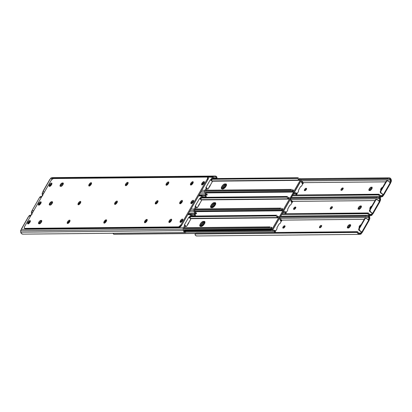 <?xml version="1.0" encoding="UTF-8"?>
<svg xmlns="http://www.w3.org/2000/svg" width="412" height="412" viewBox="0 0 412 412"><rect width="100%" height="100%" fill="white"/><g stroke="black" fill="none" stroke-linecap="round" stroke-linejoin="round"><path stroke-width="0.62" d="M360.943 224.834L361.072 224.854A1.406 0.592 128 0 0 360.943 224.834A1.406 0.592 128 0 0 359.552 226.008L360.943 224.834M360.129 226.461L359.552 226.008L360.129 226.461M362.153 232.517L361.654 232.131A0.814 0.345 128 0 0 360.737 233.058L361.283 233.743L360.799 234.114L360.026 233.321L360.505 233.135L361.283 233.743L360.974 234.062L360.026 233.321L359.269 233.413L360.737 233.058L358.651 233.079L360.737 233.058L361.654 232.131L359.146 230.421L359.625 230.416L359.228 228.897L364.996 218.823L365.681 218.293L366.304 218.365L368.678 220.193L361.813 232.126L359.625 230.416L362.153 232.517L359.146 230.421L359.625 230.416A1.251 1.076 -90.6 0 1 359.326 228.681L364.996 218.823L364.517 218.829L358.847 228.686L358.687 229.623L359.146 230.421A1.251 1.076 89.4 0 1 358.847 228.686L359.326 228.681L358.847 228.686L364.517 218.829L364.996 218.823A1.251 1.076 -90.6 0 1 366.489 218.484L368.678 220.193L361.813 232.126A0.937 0.273 29.9 0 1 362.153 232.517L361.561 233.264A0.814 0.345 -52 0 1 361.865 232.898L362.122 232.646M368.338 220.023L368.663 219.272L367.514 219.282L368.663 219.272L368.9 217.469L279.434 218.35L368.9 217.469L368.884 217.912L369.832 218.654L369.008 220.58M364.239 219.313L281.926 220.121L364.239 219.313M359.516 227.563L359.053 227.249L359.316 226.425L359.552 226.008L359.316 226.425L359.892 226.873L359.316 226.425A1.406 0.592 128 0 0 359.166 227.527A1.406 0.592 128 0 0 359.491 227.568M321.056 225.431L321.597 225.622L321.36 226.59L320.479 227.563L319.712 227.769L319.398 227.429L319.81 226.379L320.902 225.457L321.623 225.874L321.314 225.431A1.406 0.592 128 0 1 321.504 225.488A1.406 0.592 128 0 1 321.242 226.78A1.406 0.592 128 0 1 319.969 227.764L319.712 227.769A1.406 0.592 128 0 1 319.516 227.707A1.406 0.592 128 0 1 319.779 226.42A1.406 0.592 128 0 1 321.056 225.431M348.279 227.98L347.357 227.707L347.697 226.332L348.949 224.947L350.19 224.658L350.617 225.385L350.056 226.631L349.01 227.692L347.769 227.98A2.003 0.845 128 0 1 347.491 227.898A2.003 0.845 128 0 1 347.867 226.064A2.003 0.845 128 0 1 349.68 224.664L350.349 225.184L348.809 226.219L347.991 228.027L348.809 226.219L350.349 225.184A2.003 0.845 -52 0 0 348.835 226.188A2.003 0.845 -52 0 0 347.991 227.98A2.003 0.845 128 0 1 348.835 226.188A2.003 0.845 128 0 1 350.349 225.184L349.68 224.664L350.617 224.988L350.19 224.658A2.003 0.845 128 0 1 350.468 224.741A2.003 0.845 128 0 1 350.092 226.574A2.003 0.845 128 0 1 348.279 227.98M284.713 225.786L285.011 226.301L284.45 227.398L283.693 228.032L282.889 228.042L283.374 226.518L284.713 225.786A1.406 0.592 128 0 1 284.908 225.848A1.406 0.592 128 0 1 284.641 227.136A1.406 0.592 128 0 1 283.368 228.124L283.111 228.124A1.406 0.592 128 0 1 282.915 228.068A1.406 0.592 128 0 1 283.183 226.775A1.406 0.592 128 0 1 284.455 225.791L285.022 226.234L284.713 225.786M367.154 216.3L280.062 217.258L367.154 216.3L368.57 216.727L368.354 215.476L369.229 216.182L369.822 218.036L368.57 216.727A1.488 1.277 -90.6 0 1 368.864 217.289L369.842 218.206L369.121 220.116A0.814 0.345 -52 0 0 369.008 220.477M360.541 234.181L359.362 234.366L358.358 233.98L357.951 233.573L359.022 233.326L360.541 234.181L359.897 234.325A2.426 2.086 -90.6 0 1 359.516 234.371A2.426 2.086 -90.6 0 1 357.951 233.573L356.432 231.796L357.425 231.688L357.992 232.234A1.875 0.942 -102.9 0 0 357.425 231.688L196.375 233.213L356.637 231.868A1.875 0.942 77.1 0 1 357.204 232.414L195.025 234.006L357.204 232.414L357.951 233.573L359.022 233.326L357.992 232.234L359.022 233.326A1.488 1.277 -90.6 0 0 359.578 233.429L360.541 234.181M197.23 235.922L196.169 235.844L195.283 235.17A2.426 2.086 89.4 0 0 196.848 235.968L359.516 234.371M367.349 215.337L365.768 215.569L366.211 216.413L280.088 217.206L365.902 216.367L365.768 215.569L280.551 216.403L366.052 215.491L280.593 216.331L366.999 215.378L280.654 216.223L368.354 215.476A2.426 2.086 -90.6 0 1 369.693 217.289L369.832 218.654L368.884 217.912L368.694 218.896L369.471 219.503L368.694 218.896L368.663 219.272A0.814 0.345 128 0 0 368.338 219.926M196.189 233.269L195.092 233.815L195.283 235.17L195.025 234.006A1.875 0.942 77.1 0 1 195.401 233.45L196.375 233.213M321.726 225.956L320.644 226.682L320.083 227.779M350.638 225.184L350.349 225.184L350.638 225.184M285.125 226.317L284.228 226.837L283.482 228.135M367.942 216.326L368.57 216.727L368.354 215.476L367.705 215.337M195.401 233.45L195.69 233.372M203.034 224.463L202.05 226.178L203.034 224.463M202.792 225.719L204.079 223.479L202.792 225.719M285.006 226.327A1.406 0.592 -52 0 0 283.487 228.109M321.612 225.663L321.314 225.431L321.612 225.663M321.607 225.972A1.406 0.592 -52 0 0 320.088 227.748M369.018 220.636L368.678 220.193A0.937 0.273 -150.1 0 1 369.018 220.585L362.133 232.625M365.413 218.272L364.517 218.829A1.251 1.076 89.4 0 1 365.398 218.272L365.882 218.267M283.677 227.589L284.002 227.836L283.677 227.589M320.279 227.228L320.598 227.481L320.279 227.228M305.225 190.117L305.544 190.37L305.225 190.117M294.451 208.853L294.771 209.1L294.451 208.853M341.826 189.757L342.145 190.009L341.826 189.757M331.052 208.493L331.372 208.745L331.052 208.493M369.487 216.619L370.053 215.641L369.487 216.619M380.261 197.889L380.827 196.905L380.261 197.889M348.753 228.016L350.55 225.838M370.295 190.545L372.098 188.366M359.522 209.281L361.324 207.102M371.892 187.718L372.16 187.923L371.892 187.718A2.003 0.845 -52 0 0 370.383 188.722A2.003 0.845 -52 0 0 369.538 190.509A2.003 0.845 128 0 1 370.383 188.722A2.003 0.845 128 0 1 371.892 187.718L371.222 187.192L372.057 187.311L372.165 187.918L370.831 190.014L370.043 190.473L368.992 190.39L369.075 189.185L370.218 187.687L371.222 187.192L371.892 187.718M369.538 190.555L370.357 188.748L371.676 187.748L370.357 188.748L369.538 190.555M361.118 206.448L361.391 206.659L361.118 206.448A2.003 0.845 -52 0 0 359.609 207.452A2.003 0.845 -52 0 0 358.764 209.245A2.003 0.845 128 0 1 359.609 207.452A2.003 0.845 128 0 1 361.118 206.448L360.449 205.928L361.283 206.046L361.391 206.649L360.057 208.75L359.269 209.208L358.219 209.126L358.306 207.921L359.444 206.422L360.449 205.928L361.118 206.448M358.764 209.291L359.583 207.483L360.902 206.484L359.583 207.483L358.764 209.291M361.242 207.148A2.003 0.845 -52 0 0 359.599 209.069M372.015 188.413A2.003 0.845 -52 0 0 370.373 190.334M350.468 225.879A2.003 0.845 -52 0 0 348.825 227.805M370.29 208.827L369.822 208.513L370.089 207.689L370.326 207.277L370.903 207.725L370.326 207.277A1.406 0.592 128 0 1 371.717 206.098L371.845 206.118M372.927 213.787L372.427 213.395A0.814 0.345 128 0 0 371.506 214.328L372.057 215.007L371.572 215.383L370.8 214.585L371.274 214.4L372.057 215.007L371.748 215.327L370.8 214.585L370.043 214.678L371.506 214.328L369.425 214.348L371.506 214.328L372.427 213.395L369.919 211.691L370.398 211.686L370.002 210.161L375.77 200.088L376.455 199.557L377.078 199.629L379.452 201.458L372.587 213.395L370.398 211.686L372.927 213.787L369.919 211.691L370.398 211.686A1.251 1.076 -90.6 0 1 370.1 209.95L375.77 200.088L375.291 200.093L369.621 209.95L369.461 210.893L369.919 211.691A1.251 1.076 89.4 0 1 369.621 209.95L370.1 209.95L369.621 209.95L375.291 200.093L375.77 200.088A1.251 1.076 -90.6 0 1 377.263 199.748L379.452 201.458L372.587 213.395A0.937 0.273 29.9 0 1 372.927 213.787L372.335 214.528A0.814 0.345 -52 0 1 372.639 214.163L372.896 213.91M379.112 201.288L379.437 200.536L378.283 200.546L379.437 200.536L379.668 198.738L290.208 199.614L379.668 198.738L379.658 199.176L380.606 199.918L379.782 201.844L379.452 201.458A0.937 0.273 -150.1 0 1 379.792 201.849L379.792 201.849M375.013 200.577L292.7 201.386L375.013 200.577M370.264 208.833A1.406 0.592 128 0 1 369.94 208.791A1.406 0.592 128 0 1 370.089 207.689L371.717 206.098A1.406 0.592 128 0 1 371.83 206.113M331.83 206.695L332.371 206.886L332.134 207.854L331.253 208.827L330.486 209.033L330.172 208.693L330.584 207.643L331.675 206.721L332.396 207.138L332.082 206.695A1.406 0.592 128 0 1 332.278 206.752A1.406 0.592 128 0 1 332.015 208.045A1.406 0.592 128 0 1 330.743 209.028L330.486 209.033A1.406 0.592 128 0 1 330.29 208.972A1.406 0.592 128 0 1 330.553 207.684A1.406 0.592 128 0 1 331.83 206.695M295.486 207.056L295.785 207.566L295.224 208.663L294.467 209.296L293.658 209.306L294.147 207.782L295.486 207.056A1.406 0.592 128 0 1 295.677 207.112A1.406 0.592 128 0 1 295.414 208.405A1.406 0.592 128 0 1 294.142 209.389L293.885 209.394A1.406 0.592 128 0 1 293.689 209.332A1.406 0.592 128 0 1 293.952 208.039A1.406 0.592 128 0 1 295.229 207.056L295.795 207.499L295.486 207.056M377.928 197.564L290.836 198.522L377.928 197.564L379.339 197.992L379.128 196.74L380.003 197.446L380.595 199.305L379.339 197.992A1.488 1.277 -90.6 0 1 379.637 198.553L380.616 199.475L379.895 201.38A0.814 0.345 -52 0 0 379.782 201.741M371.31 215.445L369.61 215.512L368.719 214.837L370.352 214.698L371.31 215.445L370.671 215.594A2.426 2.086 -90.6 0 1 370.29 215.636A2.426 2.086 -90.6 0 1 368.719 214.837L367.205 213.061L368.199 212.953L368.766 213.498A1.875 0.942 -102.9 0 0 368.199 212.953L282.081 213.746L367.411 213.133A1.875 0.942 77.1 0 1 367.973 213.679L281.633 214.528L367.973 213.679L368.719 214.837L369.796 214.595L368.766 213.498L369.796 214.595A1.488 1.277 -90.6 0 0 370.352 214.698L371.31 215.445M378.123 196.606L376.537 196.833L376.985 197.678L290.862 198.471L376.676 197.631L376.537 196.833L291.325 197.667L376.826 196.756L291.366 197.595L377.773 196.642L291.428 197.492L379.128 196.74A2.426 2.086 -90.6 0 1 380.467 198.558L380.606 199.918L379.658 199.176L379.462 200.16L380.245 200.768L379.462 200.16L379.437 200.536A0.814 0.345 128 0 0 379.112 201.195M332.499 207.221L331.598 207.746L330.857 209.044M295.898 207.581L294.817 208.307L294.256 209.404M378.716 197.59L379.339 197.992L379.128 196.74L378.479 196.601M213.807 205.727L212.819 207.447L213.807 205.727M213.56 206.984L214.853 204.743L213.56 206.984M295.78 207.597A1.406 0.592 -52 0 0 294.261 209.373M358.543 209.25A2.003 0.845 128 0 1 358.265 209.162A2.003 0.845 128 0 1 358.641 207.329A2.003 0.845 128 0 1 360.449 205.928L361.386 206.252L360.964 205.923A2.003 0.845 128 0 1 361.242 206.005A2.003 0.845 128 0 1 360.866 207.839A2.003 0.845 128 0 1 359.053 209.245L358.543 209.25M332.381 206.927L332.082 206.695L332.381 206.927M332.381 207.236A1.406 0.592 -52 0 0 330.862 209.018M370.089 207.689L370.661 208.142L370.089 207.689M376.413 199.568A1.251 1.076 89.4 0 0 376.171 199.537L375.291 200.093A1.251 1.076 89.4 0 1 376.171 199.537L376.65 199.537M381.064 190.092L380.621 189.922L380.858 188.953L381.1 188.542L381.677 188.99L381.1 188.542A1.406 0.592 128 0 1 382.491 187.367L382.619 187.388M383.665 195.175L383.407 195.432A0.814 0.345 -52 0 0 383.108 195.793L382.83 196.261L382.048 195.664L382.825 196.272L382.516 196.591L381.569 195.849L380.817 195.942L382.279 195.592L383.201 194.66L380.688 192.955L381.172 192.95L380.714 192.152L380.873 191.214L386.842 181.007L387.847 180.894L390.226 182.722L383.361 194.66L381.172 192.95L383.701 195.051L380.688 192.955L381.172 192.95A1.251 1.076 -90.6 0 1 380.873 191.214L386.544 181.352L386.065 181.357L380.394 191.22L380.235 192.157L380.688 192.955A1.251 1.076 89.4 0 1 380.394 191.22L380.873 191.214L380.394 191.22L386.065 181.357L386.544 181.352A1.251 1.076 -90.6 0 1 388.037 181.012L390.226 182.722L383.361 194.66A0.937 0.273 29.9 0 1 383.701 195.051L382.223 196.678L380.909 196.9L379.493 196.102L381.126 195.963L382.084 196.709L381.445 196.859A2.426 2.086 -90.6 0 1 381.059 196.905A2.426 2.086 -90.6 0 1 379.493 196.102L377.979 194.325L378.973 194.217L379.54 194.763A1.875 0.942 -102.9 0 0 378.973 194.217L292.85 195.01L378.185 194.397A1.875 0.942 77.1 0 1 378.746 194.943L292.402 195.793L378.746 194.943L379.493 196.102L380.564 195.86L379.54 194.763L380.564 195.86A1.488 1.277 -90.6 0 0 381.126 195.963L382.346 196.648L381.569 195.849L382.279 195.592L380.199 195.612L382.279 195.592A0.814 0.345 128 0 1 383.201 194.66L383.701 195.051M389.886 182.552L390.21 181.8L389.057 181.81L390.21 181.8L390.442 180.003L300.832 180.878L294.698 191.554A1.148 0.984 -90.6 0 1 293.148 191.683L205.696 192.538L293.148 191.683A0.623 0.536 -90.6 0 1 293.025 191.425L205.655 192.286L293.025 191.425L293.947 192.059L294.698 191.554L300.848 180.858L300.966 179.859L300.358 179.138A1.148 0.984 -90.6 0 1 300.848 180.858L390.442 180.003L390.432 180.441L391.379 181.182L390.555 183.108L390.226 182.722A0.937 0.273 -150.1 0 1 390.561 183.113L390.561 183.113M385.781 181.847L303.469 182.65L385.781 181.847M381.038 190.097A1.406 0.592 128 0 1 380.714 190.056A1.406 0.592 128 0 1 380.858 188.953L382.491 187.367A1.406 0.592 128 0 1 382.599 187.378M342.599 187.965L343.144 188.155L343.026 188.892L341.512 190.298L340.971 190.107L341.208 189.139L342.449 187.985L343.165 188.402L342.856 187.96A1.406 0.592 128 0 1 343.052 188.021A1.406 0.592 128 0 1 342.789 189.309A1.406 0.592 128 0 1 341.512 190.298L341.26 190.298A1.406 0.592 128 0 1 341.064 190.241A1.406 0.592 128 0 1 341.327 188.948A1.406 0.592 128 0 1 342.599 187.965M306.255 188.32L306.559 188.83L305.992 189.927L305.241 190.56L304.432 190.571L304.921 189.046L306.255 188.32A1.406 0.592 128 0 1 306.451 188.377A1.406 0.592 128 0 1 306.188 189.669A1.406 0.592 128 0 1 304.916 190.653L304.659 190.658A1.406 0.592 128 0 1 304.463 190.596A1.406 0.592 128 0 1 304.726 189.309A1.406 0.592 128 0 1 306.003 188.32L306.569 188.763L306.255 188.32M388.701 178.829L300.94 179.792L388.701 178.829L390.113 179.256L389.901 178.005L390.777 178.71L391.369 180.569L390.113 179.256A1.488 1.277 -90.6 0 1 390.406 179.817L391.39 180.739L390.669 182.645A0.814 0.345 -52 0 0 390.555 183.005M388.897 177.871L387.311 178.097L387.759 178.942L300.925 179.745L387.45 178.896L387.311 178.097L299.385 178.957L387.599 178.02L299.272 178.885L388.547 177.907L299.148 178.787L389.901 178.005A2.426 2.086 -90.6 0 1 391.24 179.823L391.379 181.182L390.432 180.441L390.236 181.424L391.014 182.032L390.236 181.424L390.21 181.8A0.814 0.345 128 0 0 389.886 182.459M343.273 188.485L342.372 189.01L341.625 190.308M306.672 188.845L305.771 189.371L305.029 190.668M389.489 178.854L390.113 179.256L389.901 178.005L389.252 177.866M224.581 186.991L223.592 188.711L224.581 186.991M224.334 188.253L225.622 186.008L224.334 188.253M306.554 188.861A1.406 0.592 -52 0 0 305.034 190.638M369.312 190.514A2.003 0.845 128 0 1 369.039 190.432A2.003 0.845 128 0 1 369.409 188.593A2.003 0.845 128 0 1 371.222 187.192L372.16 187.517L371.737 187.187A2.003 0.845 128 0 1 372.015 187.269A2.003 0.845 128 0 1 371.639 189.108A2.003 0.845 128 0 1 369.827 190.509L369.312 190.514M343.155 188.191L342.856 187.96L343.155 188.191M343.155 188.5A1.406 0.592 -52 0 0 341.63 190.282M380.858 188.953L381.435 189.407L380.858 188.953M387.187 180.832A1.251 1.076 89.4 0 0 386.945 180.806L386.065 181.357A1.251 1.076 89.4 0 1 386.945 180.806L387.424 180.801M188.681 223.191L188.315 223.335M204.944 223.031L203.374 224.087L201.906 226.404M272.744 229.556L273.043 229.237L272.744 229.556M201.108 226.677L202.318 223.994L203.909 222.65L204.882 222.676L204.599 222.454A2.972 1.257 128 0 0 202.498 223.788A2.972 1.257 128 0 0 201.128 226.332M273.347 231.276A1.148 0.984 -90.6 0 1 272.857 229.556L272.744 230.555L273.347 231.276L185.663 232.136L273.347 231.276A0.623 0.536 -90.6 0 0 273.537 231.312L185.668 232.172L273.347 231.276M273.47 231.307L273.594 231.307A1.488 1.277 -90.6 0 1 274.567 231.642L273.594 231.307A0.623 0.536 -90.6 0 1 273.537 231.312M112.857 233.223L113.897 234.243L195.628 233.372L113.609 234.176L113.089 233.47M274.773 232.492L274.567 231.642L275.139 230.977L275.334 231.256L273.676 230.36A2.426 2.086 -90.6 0 1 273.733 230.36A2.426 2.086 -90.6 0 1 275.139 230.977L274.567 231.642L274.727 232.6M114.124 234.263L195.37 233.465L114.124 234.263M275.355 231.899L275.051 232.111M275.334 231.256L275.422 231.544L275.334 231.256M279.959 219.436L279.959 219.436A2.426 2.086 -90.6 0 0 281.005 220.78L279.959 219.436M275.679 230.875L274.943 230.797L275.855 230.766L276.998 228.773L276.952 227.733L279.12 223.963L279.964 223.623L281.108 221.63L279.805 219.313L281.108 221.63L279.964 223.623L279.12 223.963L276.952 227.733L277.034 228.686L275.808 230.823L273.532 230.081L275.267 230.864M281.283 220.92L281.005 220.78L281.283 220.92M280.876 221.033L281.587 221.028M281.762 220.085L281.556 220.971M281.314 219.91A1.488 1.277 -90.6 0 1 280.68 218.988L281.314 219.91L281.005 220.78L281.314 219.91L281.561 220.034L281.314 219.91M279.336 218.509L279.98 218.365L280.562 218.736A0.623 0.536 -90.6 0 1 280.68 218.988L280.562 218.736A1.148 0.984 -90.6 0 0 279.82 218.355L279.429 218.355M279.346 218.499A1.148 0.984 -90.6 0 1 279.82 218.355M204.749 223.098A2.972 1.257 -52 0 0 201.973 226.214M300.389 181.656A2.503 1.056 -52 0 1 299.982 182.614L273.692 228.336A2.503 1.056 -52 0 1 271.214 230.421L270.545 229.896L271.214 230.421L184.664 231.271L271.796 230.257L273.692 228.336L300.43 181.46M293.602 192.018L290.022 198.239L293.602 192.018M282.802 210.8L279.254 216.975L282.802 210.8M271.76 229.314A2.503 1.056 128 0 1 270.545 229.896L184.313 230.746L270.545 229.896L271.802 229.283M222.635 188.907L223.886 186.471L225.143 185.302L226.286 184.859A3.126 1.324 -52 0 0 224.102 186.219A3.126 1.324 -52 0 0 222.64 188.866M201.087 226.373L202.338 223.943L203.6 222.774L204.738 222.326A3.126 1.324 -52 0 0 202.56 223.69A3.126 1.324 -52 0 0 201.092 226.332M211.861 207.643L213.112 205.207L214.369 204.038L215.512 203.59A3.126 1.324 -52 0 0 213.334 204.955A3.126 1.324 -52 0 0 211.866 207.597M215.007 203.193L215.512 203.59L215.007 203.193M204.234 221.929L204.738 222.326L204.234 221.929M225.776 184.463L226.286 184.859L225.776 184.463M199.454 204.455L199.089 204.599M215.718 204.295L213.761 205.779L212.68 207.669M211.876 207.942L213.092 205.258L214.683 203.914L215.656 203.94L215.373 203.724A2.972 1.257 128 0 0 213.267 205.052A2.972 1.257 128 0 0 211.897 207.597M284.306 212.577L284.368 212.571A1.488 1.277 -90.6 0 1 285.341 212.906L284.368 212.571A0.623 0.536 -90.6 0 1 284.12 212.541L282.766 212.556L284.12 212.541A1.148 0.984 -90.6 0 1 283.471 211.32M286.041 212.129L286.628 212.031L287.772 210.038L287.725 209.002L289.894 205.227L290.738 204.888L291.881 202.895L290.645 200.593L291.881 202.895L290.738 204.888L289.894 205.227L287.725 209.002L287.772 210.038L286.582 212.087L284.45 211.624A2.426 2.086 -90.6 0 1 284.501 211.624A2.426 2.086 -90.6 0 1 285.913 212.242L285.341 212.906L285.501 213.864M286.129 213.164L285.825 213.375M286.108 212.52L285.913 212.242L286.108 212.52M290.733 200.701L290.733 200.701A2.426 2.086 -90.6 0 0 291.778 202.045L290.733 200.701M292.057 202.184L291.778 202.045L292.057 202.184M292.376 202.292L291.65 202.297L292.376 202.292M292.535 201.35L292.087 201.174L292.726 201.303L292.355 201.308L292.726 201.303L292.324 202.235M292.087 201.174A1.488 1.277 -90.6 0 1 291.454 200.253L292.087 201.174L291.778 202.045L292.087 201.174M290.105 199.774L291.336 200A0.623 0.536 -90.6 0 1 291.454 200.253L291.336 200A1.148 0.984 -90.6 0 0 290.594 199.619L290.202 199.624M290.12 199.763A1.148 0.984 -90.6 0 1 290.594 199.619M286.453 212.139L284.306 211.346L285.913 212.242L285.341 212.906L285.547 213.756M284.244 212.577L283.611 212.056L283.477 211.305M215.522 204.362A2.972 1.257 -52 0 0 212.747 207.478M210.228 185.719L209.857 185.863M226.492 185.56L224.535 187.048L223.453 188.933M300.374 181.707L300.559 181.388A1.148 0.984 -90.6 0 1 302.104 181.265A0.623 0.536 -90.6 0 1 302.228 181.517L302.856 182.439A1.488 1.277 -90.6 0 1 302.228 181.517L301.306 180.889L300.374 181.707M222.65 189.206L223.865 186.523L225.457 185.179L226.425 185.204L226.147 184.988A2.972 1.257 128 0 0 224.04 186.317A2.972 1.257 128 0 0 222.671 188.866M293.519 193.856L295.141 193.841A1.488 1.277 -90.6 0 1 296.115 194.17L295.141 193.841A0.623 0.536 -90.6 0 1 294.894 193.805L293.535 193.82L294.894 193.805A1.148 0.984 -90.6 0 1 294.245 192.584M296.321 195.02L296.115 194.17L296.686 193.511L296.882 193.784L295.224 192.893A2.426 2.086 -90.6 0 1 295.275 192.888A2.426 2.086 -90.6 0 1 296.686 193.511L296.115 194.17L296.274 195.128M296.897 194.428L296.599 194.644M296.882 193.784L296.964 194.073L296.882 193.784M301.507 181.965L301.229 181.913L301.507 181.965A2.426 2.086 -90.6 0 0 302.552 183.309L301.507 181.965M302.83 183.448L302.552 183.309L302.83 183.448M302.423 183.567L303.139 183.556M303.304 182.614L303.098 183.5M303.108 182.567L302.856 182.439L302.552 183.309L302.856 182.439L303.093 182.557M295.018 193.841L294.384 193.321L294.25 192.569M297.227 193.403L296.486 193.326L297.402 193.295L298.546 191.307L298.494 190.267L300.667 186.492L301.507 186.152L302.655 184.164L301.229 181.913L302.655 184.164L301.45 186.219L300.667 186.492L298.494 190.267L298.546 191.307L297.356 193.352L295.074 192.61L296.815 193.398M226.296 185.627A2.972 1.257 -52 0 0 223.52 188.742M278.625 217.814L190.488 218.679L278.625 217.814L272.487 228.49L278.625 217.814L278.486 217.526A2.426 2.086 -90.6 0 1 278.43 217.526A2.426 2.086 -90.6 0 1 277.024 216.908L276.019 215.914L190.73 216.748L276.019 215.914L190.808 216.619L275.829 215.785L276.328 215.208L191.137 216.043L276.328 215.208L276.849 215.291L276.328 215.208L275.829 215.785L278.625 217.814M272.219 228.49L271.158 227.105A2.426 2.086 -90.6 0 1 272.203 228.449L272.219 228.49M204.285 221.398L204.893 221.805L204.815 222.907L203.343 225.22L201.772 226.281L199.954 226.157L200.072 224.37L201.365 222.516L202.936 221.46L204.285 221.398A2.972 1.257 128 0 1 204.697 221.522A2.972 1.257 128 0 1 204.141 224.246A2.972 1.257 128 0 1 201.453 226.332L200.428 226.343A2.972 1.257 128 0 1 200.016 226.214A2.972 1.257 128 0 1 200.572 223.489A2.972 1.257 128 0 1 203.26 221.409L204.285 221.398L204.918 221.893L204.285 221.398M188.655 222.645L187.079 225.379M185.508 226.44L185.184 226.492A2.972 1.257 128 0 0 185.503 226.44M279.3 218.329L273.151 229.026A1.148 0.984 -90.6 0 1 271.601 229.149L184.149 230.009L271.601 229.149A0.623 0.536 -90.6 0 1 271.482 228.897L184.107 229.752L271.482 228.897L272.404 229.53L273.151 229.026L279.3 218.329L279.418 217.33L278.811 216.609A1.148 0.984 -90.6 0 1 279.3 218.329M200.459 226.337A2.972 1.257 -52 0 1 201.545 223.603A2.972 1.257 -52 0 1 203.93 221.934L203.26 221.409L203.93 221.934L204.924 221.924L203.24 222.125L201.648 223.469L200.567 225.354L200.49 226.456M184.432 227.702L269.891 226.863L269.412 226.945L269.144 227.707L269.628 227.851L183.927 228.691L270.849 227.975A1.488 1.277 -90.6 0 1 271.482 228.897L270.849 227.975L271.158 227.105L270.849 227.975L269.144 227.707L183.953 228.542L269.144 227.707L269.412 226.945L184.391 227.779L269.721 226.868L184.432 227.702L270.061 226.863M269.85 227.815L270.215 227.8M278.43 217.526L190.128 218.391L278.378 217.526M277.379 216.017L277.595 216.243L277.024 216.908L277.595 216.243L277.379 216.017M278.563 216.578A1.488 1.277 -90.6 0 1 277.595 216.243L278.563 216.578A0.623 0.536 -90.6 0 1 278.811 216.609L278.563 216.578M188.567 223.016A2.972 1.257 128 0 1 187.419 225.009M289.399 199.078L201.262 199.944L289.399 199.078L283.26 209.754L289.399 199.078L289.26 198.79A2.426 2.086 -90.6 0 1 289.203 198.79A2.426 2.086 -90.6 0 1 287.792 198.172L286.793 197.178L201.504 198.018L286.793 197.178L201.581 197.884L286.603 197.049L287.102 196.472L201.911 197.307L287.102 196.472L287.622 196.56L287.102 196.472L286.603 197.049L289.399 199.078M282.993 209.76L281.932 208.369A2.426 2.086 -90.6 0 1 282.977 209.713L282.998 209.76M212.221 207.597L210.929 207.56L210.594 207.2L211.093 205.155L212.947 203.101L215.059 202.663L215.667 203.07L215.692 203.749L214.503 206.062L212.911 207.401L211.196 207.607A2.972 1.257 128 0 1 210.79 207.483A2.972 1.257 128 0 1 211.346 204.754A2.972 1.257 128 0 1 214.034 202.673L215.059 202.663A2.972 1.257 128 0 1 215.471 202.792A2.972 1.257 128 0 1 214.915 205.516A2.972 1.257 128 0 1 212.221 207.597M199.429 203.909L197.853 206.649M196.282 207.705L195.958 207.756A2.972 1.257 128 0 0 196.277 207.705L196.756 207.746M290.074 199.593L283.925 210.29A1.148 0.984 -90.6 0 1 282.375 210.419L194.922 211.274L282.375 210.419A0.623 0.536 -90.6 0 1 282.256 210.161L194.881 211.016L282.256 210.161L283.178 210.795L283.925 210.29L290.074 199.593L290.192 198.594L289.584 197.873A1.148 0.984 -90.6 0 1 290.074 199.593M211.232 207.607A2.972 1.257 -52 0 1 212.314 204.867A2.972 1.257 -52 0 1 214.703 203.198L214.034 202.673L214.703 203.198L215.697 203.188L214.013 203.394L212.422 204.733L211.516 206.16L211.263 207.72M280.654 208.127L280.186 208.209L279.918 208.972L280.397 209.116L194.696 209.955L281.623 209.239A1.488 1.277 -90.6 0 1 282.256 210.161L281.623 209.239L281.932 208.369L281.623 209.239L279.918 208.972L194.727 209.806L279.918 208.972L280.186 208.209L195.164 209.044L280.495 208.132L195.206 208.966L280.835 208.132M280.623 209.085L280.989 209.064M289.203 198.79L200.902 199.655L289.147 198.79M288.153 197.281L288.369 197.508L287.792 198.172L288.369 197.508L288.153 197.281M289.337 197.842A1.488 1.277 -90.6 0 1 288.369 197.508L289.337 197.842A0.623 0.536 -90.6 0 1 289.584 197.873L289.337 197.842M199.336 204.28A2.972 1.257 128 0 1 198.193 206.273M215.687 203.157L215.059 202.663L215.687 203.157M300.173 180.348L212.036 181.208L300.173 180.348L294.034 191.019L300.173 180.348L300.034 180.054A2.426 2.086 -90.6 0 1 299.977 180.054A2.426 2.086 -90.6 0 1 298.566 179.436L297.562 178.442L212.278 179.282L297.562 178.442L212.355 179.148L297.376 178.314L297.876 177.737L212.685 178.571L297.876 177.737L298.391 177.824L297.876 177.737L297.376 178.314L300.173 180.348M293.766 191.024L292.7 189.638A2.426 2.086 -90.6 0 1 293.746 190.977L293.766 191.024M225.833 183.932L226.435 184.339L226.363 185.436L224.89 187.754L223.319 188.809L221.496 188.691L221.62 186.899L222.913 185.05L224.483 183.989L225.833 183.932A2.972 1.257 128 0 1 226.245 184.056A2.972 1.257 128 0 1 225.683 186.78A2.972 1.257 128 0 1 222.995 188.861L221.97 188.871A2.972 1.257 128 0 1 221.558 188.748A2.972 1.257 128 0 1 222.12 186.023A2.972 1.257 128 0 1 224.808 183.943L225.833 183.932L226.461 184.422L225.833 183.932M210.197 185.173L208.627 187.913M207.056 188.969L206.731 189.02A2.972 1.257 128 0 0 207.051 188.969M222.001 188.871A2.972 1.257 -52 0 1 223.088 186.131A2.972 1.257 -52 0 1 225.477 184.463L224.808 183.943L225.477 184.463L226.471 184.452L224.787 184.658L223.196 185.997L222.109 187.887L222.037 188.984M205.979 190.231L291.438 189.396L290.96 189.479L290.692 190.236L291.171 190.38L205.47 191.22L292.396 190.504A1.488 1.277 -90.6 0 1 293.025 191.425L292.396 190.504L292.7 189.638L292.396 190.504L290.692 190.236L205.495 191.07L290.692 190.236L290.96 189.479L205.933 190.308L291.263 189.396L205.979 190.236L291.603 189.396M291.397 190.349L291.763 190.334M299.977 180.054L211.675 180.919L299.921 180.054M298.927 178.545L299.143 178.777L298.566 179.436L299.143 178.777L298.927 178.545M300.111 179.107A1.488 1.277 -90.6 0 1 299.143 178.777L300.111 179.107A0.623 0.536 -90.6 0 1 300.358 179.138L300.111 179.107M210.11 185.544A2.972 1.257 128 0 1 208.966 187.537M169.538 222.454A2.003 0.845 128 0 1 171.67 219.725A2.003 0.845 -52 0 0 169.914 221.362L171.675 219.725L169.914 221.362L169.244 220.837A2.003 0.845 128 0 1 171.5 219.251A2.003 0.845 128 0 1 171.294 220.817L170.043 222.202L168.997 222.367L169.244 220.837L170.496 219.452L171.222 219.169L171.634 219.442L171.294 220.817A2.003 0.845 128 0 1 169.038 222.403A2.003 0.845 128 0 1 169.244 220.837L169.914 221.362A2.003 0.845 -52 0 0 169.538 222.454M185.385 225.539L185.379 226.054L184.71 225.529L184.772 225.034L184.262 225.091L188.742 217.304L189.716 217.897A0.623 0.263 -52 0 0 189.752 217.897L189.082 217.376A0.623 0.263 128 0 1 189.046 217.371A0.623 0.263 -52 0 0 189.082 217.376L190.988 214.621A1.875 1.612 -90.6 0 1 192.013 213.823L188.238 213.864L193.223 213.55L188.392 213.596L193.223 213.55A2.426 2.086 -90.6 0 1 193.609 213.504A2.426 2.086 -90.6 0 1 195.175 214.302L195.479 215.182L195.056 216.022M195.082 216.006A1.875 0.942 -102.9 0 0 195.432 215.466L195.175 214.302L193.382 214.467A1.488 1.277 -90.6 0 1 194.098 214.549L195.175 214.302L193.758 213.509L191.709 213.931L190.988 214.621L187.784 214.652L190.988 214.621L189.7 216.851L190.37 217.376L191.843 214.822L193.382 214.467L191.843 214.822L189.752 217.897A0.623 0.263 128 0 1 189.716 217.897L190.586 218.803L190.638 219.39L186.641 226.343L186.157 226.512L185.415 225.992L185.961 226.415L185.266 226.255L185.987 226.482M186.265 226.523A0.623 0.536 -90.6 0 1 185.961 226.415L185.482 226.42A0.623 0.536 89.4 0 0 185.786 226.528L186.265 226.523A0.623 0.536 -90.6 0 0 186.708 226.245L190.586 219.498A0.623 0.536 -90.6 0 0 190.437 218.633L188.742 217.304L189.412 217.83L188.742 217.304L184.262 225.091L184.648 225.019A0.623 0.263 128 0 1 184.777 225.04A0.623 0.263 128 0 1 184.71 225.529L183.428 227.764L184.71 225.529L185.379 226.054L183.912 228.608L185.379 226.054A0.623 0.263 -52 0 0 185.446 225.565A0.623 0.263 -52 0 0 185.318 225.544M41.71 221.62L39.907 223.798M31.091 215.1L29.288 215.533L28.892 216.207L30.545 216.192L28.892 216.207L28.593 216.568L20.997 229.948L21.331 229.355L183.428 227.764L183.155 228.804L183.597 231.173L184.767 232.399L184.215 230.406A1.488 1.277 -90.6 0 0 184.555 231.153L184.767 232.399A2.426 2.086 -90.6 0 1 183.428 230.586L20.76 232.177L21.625 233.707L23.103 234.129M21.476 228.969L21.445 228.995A0.814 0.345 128 0 1 21.331 229.355L183.428 227.764A1.875 1.612 -90.6 0 0 183.185 229.17L20.631 230.766L20.986 229.968L20.621 230.818L20.76 232.177L183.428 230.586L183.185 229.17L20.631 230.766L20.76 232.177A2.426 2.086 89.4 0 0 22.099 233.995L22.748 234.134M30.998 215.404L29.458 215.419L30.998 215.404M31.173 215.095L30.941 215.095A2.426 2.086 89.4 0 0 30.555 215.141L29.458 215.419L28.892 216.207A0.814 0.345 128 0 1 28.593 216.568L28.536 216.619M194.382 216.115L194.639 215.646L191.348 215.677L194.639 215.646A1.875 0.942 77.1 0 1 194.469 216.012M194.593 215.018L194.639 215.646L194.593 215.018M185.081 231.549L185.477 231.58M185.436 232.327L185.694 232.414M181.012 222.279L181.826 220.595L182.907 219.864M28.526 223.773L29.34 222.089L30.421 221.362M68.186 223.325L68.567 222.13L69.813 221.182A1.406 0.592 128 0 0 68.655 222.011A1.406 0.592 128 0 0 68.186 223.319M169.538 222.532L169.914 221.362L169.538 222.532M39.15 223.809L39.969 222.001L41.04 221.1L41.772 221.177L41.504 220.966A2.003 0.845 -52 0 0 39.526 222.64A2.003 0.845 -52 0 0 39.15 223.762A2.003 0.845 128 0 1 39.995 221.975A2.003 0.845 128 0 1 41.504 220.966L40.834 220.446L41.756 220.714L41.416 222.089L40.165 223.474L38.924 223.768A2.003 0.845 128 0 1 38.646 223.685A2.003 0.845 128 0 1 38.857 222.114L39.526 222.64L40.5 221.46L41.504 220.966L40.834 220.446L41.772 220.77L41.344 220.441A2.003 0.845 128 0 1 41.622 220.523A2.003 0.845 128 0 1 41.246 222.362A2.003 0.845 128 0 1 39.439 223.762L38.517 223.495L38.687 222.439L39.557 221.192L40.834 220.446A2.003 0.845 128 0 0 38.857 222.114L39.526 222.64L39.15 223.809M104.787 222.964L105.338 221.548L106.512 220.822L105.786 222.094L104.468 223.093L103.839 222.851L104.179 221.476A2.003 0.845 128 0 1 106.435 219.89A2.003 0.845 128 0 1 106.229 221.455A2.003 0.845 128 0 1 103.968 223.041A2.003 0.845 128 0 1 104.179 221.476L105.941 219.838L106.564 220.08L106.414 220.822A1.406 0.592 128 0 0 105.256 221.651A1.406 0.592 128 0 0 104.782 222.959M145.451 222.568L146.002 221.151L147.182 220.425L146.193 221.98L145.132 222.691L144.504 222.454L144.844 221.079A2.003 0.845 128 0 1 147.099 219.488A2.003 0.845 128 0 1 146.893 221.059A2.003 0.845 128 0 1 144.638 222.645A2.003 0.845 128 0 1 144.844 221.079L146.605 219.442L147.233 219.678L147.084 220.425A1.406 0.592 128 0 0 145.92 221.254A1.406 0.592 128 0 0 145.451 222.562M189.7 216.851A0.623 0.263 128 0 1 189.082 217.376L189.752 217.897A0.623 0.263 -52 0 0 190.37 217.376L189.7 216.851M41.627 221.666A2.003 0.845 -52 0 0 39.985 223.587M28.526 223.716A1.406 0.592 128 0 1 28.788 222.949L29.164 223.242L28.788 222.949L29.031 222.537A1.406 0.592 128 0 1 30.323 221.373M29.494 222.897L29.031 222.537L29.494 222.897M181.012 222.217A1.406 0.592 128 0 1 181.275 221.455L181.651 221.749L181.275 221.455L181.512 221.043A1.406 0.592 128 0 1 182.81 219.874M181.975 221.404L181.512 221.043L181.975 221.404M21.445 228.892L28.32 216.846M21.445 228.871L28.593 216.568M128.147 182.892A2.003 0.845 -52 0 0 126.391 184.53L125.722 184.004A2.003 0.845 128 0 1 127.983 182.418A2.003 0.845 128 0 1 127.772 183.984L126.525 185.369L125.475 185.534L125.722 184.004L126.973 182.619L127.705 182.336L128.111 182.609L127.772 183.984A2.003 0.845 128 0 1 125.516 185.575A2.003 0.845 128 0 1 125.722 184.004L126.391 184.53L128.153 182.892M204.393 182.145A2.003 0.845 -52 0 0 202.637 183.783L201.968 183.258A2.003 0.845 128 0 1 204.223 181.671A2.003 0.845 128 0 1 204.017 183.237L202.766 184.622L201.715 184.787L201.798 183.582L203.214 181.872L204.264 181.713L204.017 183.237A2.003 0.845 128 0 1 201.756 184.823A2.003 0.845 128 0 1 201.968 183.258L202.637 183.783L204.398 182.145M193.218 182.258A2.003 0.845 -52 0 0 191.462 183.891L190.792 183.366A2.003 0.845 128 0 1 193.048 181.78A2.003 0.845 128 0 1 192.842 183.35L191.59 184.736L190.54 184.895L190.622 183.69L192.038 181.98L193.089 181.821L192.842 183.35A2.003 0.845 128 0 1 190.581 184.937A2.003 0.845 128 0 1 190.792 183.366L191.462 183.891L193.223 182.253A2.003 0.845 128 0 0 191.086 184.983A2.003 0.845 -52 0 1 191.462 183.891L193.223 182.253M168.817 182.495A2.003 0.845 -52 0 0 167.061 184.133L166.391 183.608A2.003 0.845 128 0 1 168.647 182.022A2.003 0.845 128 0 1 168.441 183.587L167.19 184.973L166.139 185.137L166.391 183.608L167.638 182.222L168.369 181.934L168.781 182.212L168.441 183.587A2.003 0.845 128 0 1 166.185 185.173A2.003 0.845 128 0 1 166.391 183.608L167.061 184.133L168.822 182.495M91.546 183.252A2.003 0.845 -52 0 0 89.795 184.89L89.126 184.365A2.003 0.845 128 0 1 91.382 182.779A2.003 0.845 128 0 1 91.17 184.344L89.924 185.73L88.874 185.894L88.956 184.689L90.372 182.98L91.423 182.815L91.17 184.344A2.003 0.845 128 0 1 88.915 185.93A2.003 0.845 128 0 1 89.126 184.365L89.795 184.89L91.557 183.252M61.069 185.168A2.003 0.845 -52 0 0 60.693 186.296A2.003 0.845 128 0 1 61.537 184.504A2.003 0.845 128 0 1 63.051 183.5L63.34 183.495L63.051 183.5A2.003 0.845 -52 0 0 61.069 185.168L62.047 183.994L63.051 183.5L62.382 182.974L63.299 183.242L62.964 184.622L61.712 186.008L60.471 186.296A2.003 0.845 128 0 1 60.193 186.214A2.003 0.845 128 0 1 60.399 184.648L61.069 185.168L60.399 184.648L61.913 183.103L63.34 183.495L62.32 183.783L61.069 185.168M106.6 220.363A2.003 0.845 -52 0 0 104.849 222.001L104.179 221.476L104.849 222.001L106.61 220.363M117.374 201.628A2.003 0.845 -52 0 0 115.623 203.265L114.953 202.74A2.003 0.845 128 0 1 117.209 201.154A2.003 0.845 128 0 1 116.998 202.719L115.751 204.105L114.701 204.27L114.783 203.065L116.199 201.355L116.931 201.071L117.338 201.344L116.998 202.719A2.003 0.845 128 0 1 114.742 204.306A2.003 0.845 128 0 1 114.953 202.74L115.623 203.265L117.384 201.628M182.846 219.617A2.003 0.845 -52 0 0 181.089 221.249L180.42 220.729A2.003 0.845 128 0 1 182.676 219.143A2.003 0.845 128 0 1 182.47 220.708L181.218 222.094L180.173 222.259L180.42 220.729L181.671 219.344L182.398 219.055L182.81 219.333L182.47 220.708A2.003 0.845 128 0 1 180.214 222.295A2.003 0.845 128 0 1 180.42 220.729L181.089 221.249L182.851 219.617M41.133 202.374A2.003 0.845 -52 0 0 39.377 204.012L38.707 203.487A2.003 0.845 128 0 1 40.963 201.901A2.003 0.845 128 0 1 40.757 203.466L39.506 204.852L38.46 205.016L38.707 203.487L39.959 202.101L40.69 201.818L41.097 202.091L40.757 203.466A2.003 0.845 128 0 1 38.501 205.052A2.003 0.845 128 0 1 38.707 203.487L39.377 204.012L41.138 202.374M51.907 183.644A2.003 0.845 -52 0 0 50.151 185.276L49.481 184.751A2.003 0.845 128 0 1 51.737 183.165A2.003 0.845 128 0 1 51.531 184.736L50.279 186.116L49.234 186.281L49.481 184.751L50.733 183.366L51.459 183.083L51.871 183.355L51.531 184.736A2.003 0.845 128 0 1 49.275 186.322A2.003 0.845 128 0 1 49.481 184.751L50.151 185.276L51.912 183.639M50.295 203.904A2.003 0.845 -52 0 0 49.919 205.032A2.003 0.845 128 0 1 50.764 203.24A2.003 0.845 128 0 1 52.278 202.235L52.566 202.23L52.278 202.235A2.003 0.845 -52 0 0 50.295 203.904L51.273 202.725L52.278 202.235L51.608 201.71L52.53 201.978L52.19 203.358L50.939 204.743L49.697 205.032A2.003 0.845 128 0 1 49.419 204.949A2.003 0.845 128 0 1 49.625 203.379L50.295 203.904L49.625 203.379L51.145 201.839L52.566 202.23L51.546 202.519L50.295 203.904M30.359 221.11A2.003 0.845 -52 0 0 28.603 222.748L27.934 222.222A2.003 0.845 128 0 1 30.194 220.636A2.003 0.845 128 0 1 29.983 222.202L28.737 223.587L27.686 223.752L27.934 222.222L29.185 220.837L30.236 220.672L29.983 222.202A2.003 0.845 128 0 1 27.728 223.788A2.003 0.845 128 0 1 27.934 222.222L28.603 222.748L30.364 221.11M70.004 220.724A2.003 0.845 -52 0 0 68.248 222.356L67.578 221.836A2.003 0.845 128 0 1 69.834 220.245A2.003 0.845 128 0 1 69.628 221.816L68.377 223.201L67.326 223.361L67.408 222.156L68.825 220.451L69.556 220.162L69.968 220.435L69.628 221.816A2.003 0.845 128 0 1 67.372 223.402A2.003 0.845 128 0 1 67.578 221.836L68.248 222.356L70.009 220.719M80.773 201.988A2.003 0.845 -52 0 0 79.022 203.621L78.352 203.101A2.003 0.845 128 0 1 80.608 201.514A2.003 0.845 128 0 1 80.402 203.08L79.15 204.465L78.1 204.625L78.182 203.425L79.598 201.715L80.649 201.55L80.402 203.08A2.003 0.845 128 0 1 78.141 204.666A2.003 0.845 128 0 1 78.352 203.101L79.022 203.621L80.783 201.988M158.043 201.231A2.003 0.845 -52 0 0 156.287 202.864L155.618 202.344A2.003 0.845 128 0 1 157.873 200.757A2.003 0.845 128 0 1 157.667 202.323L156.416 203.708L155.37 203.868L155.618 202.344L156.869 200.958L157.595 200.67L158.007 200.948L157.667 202.323A2.003 0.845 128 0 1 155.412 203.909A2.003 0.845 128 0 1 155.618 202.344L156.287 202.864L158.048 201.231M147.269 219.967A2.003 0.845 -52 0 0 145.513 221.599L144.844 221.079L145.513 221.599L147.275 219.962M193.619 200.881A2.003 0.845 -52 0 0 191.863 202.519L191.194 201.993A2.003 0.845 128 0 1 193.449 200.407A2.003 0.845 128 0 1 193.243 201.973L191.992 203.358L190.941 203.523L191.194 201.993L192.44 200.608L193.171 200.325L193.583 200.598L193.243 201.973A2.003 0.845 128 0 1 190.988 203.559A2.003 0.845 128 0 1 191.194 201.993L191.863 202.519L193.625 200.881M182.444 200.989A2.003 0.845 -52 0 0 180.688 202.627L180.018 202.101A2.003 0.845 128 0 1 182.274 200.515A2.003 0.845 128 0 1 182.068 202.081L180.817 203.466L179.766 203.631L180.018 202.101L181.27 200.716L181.996 200.433L182.408 200.706L182.068 202.081A2.003 0.845 128 0 1 179.812 203.672A2.003 0.845 128 0 1 180.018 202.101L180.688 202.627L182.449 200.989A2.003 0.845 128 0 0 180.312 203.719A2.003 0.845 -52 0 1 180.688 202.627L182.449 200.989M24.947 228.603L25.456 228.943L179.158 227.439L178.489 226.914L24.787 228.418L25.456 228.943L179.431 227.393L181.63 225.349L207.921 179.627L207.251 179.107L180.961 224.823L181.63 225.349L207.921 179.627L208.235 177.716M24.437 228.315L25.111 228.84A2.503 1.056 -52 0 0 25.456 228.943L24.787 228.418A2.503 1.056 128 0 1 24.437 228.315A2.503 1.056 128 0 1 24.699 226.358L50.99 180.636L24.699 226.358L24.251 227.506L24.56 228.382L178.762 226.873L180.961 224.823L207.251 179.107L207.7 177.953L207.391 177.078L53.462 178.545L207.164 177.042A2.503 1.056 128 0 1 207.514 177.145A2.503 1.056 128 0 1 207.251 179.107L207.921 179.627A2.503 1.056 -52 0 0 208.184 177.67L207.514 177.145M126.02 185.699L126.391 184.53A2.003 0.845 -52 0 0 126.02 185.621M202.261 184.952L202.637 183.783A2.003 0.845 -52 0 0 202.261 184.875M191.086 185.065L191.462 183.891L191.086 185.065M166.685 185.302L167.061 184.133A2.003 0.845 -52 0 0 166.685 185.22M89.419 186.059L89.795 184.89A2.003 0.845 -52 0 0 89.419 185.982M60.693 186.342L60.904 185.493L60.693 186.342M104.473 223.17L104.849 222.001A2.003 0.845 -52 0 0 104.473 223.093M115.247 204.434L115.623 203.265A2.003 0.845 -52 0 0 115.247 204.357M180.713 222.423L181.089 221.249A2.003 0.845 -52 0 0 180.713 222.341M39.001 205.181L39.377 204.012A2.003 0.845 -52 0 0 39.001 205.104M49.775 186.445L50.151 185.276A2.003 0.845 -52 0 0 49.775 186.368M49.924 205.078L50.13 204.228L49.924 205.078M28.232 223.917L28.603 222.748A2.003 0.845 -52 0 0 28.232 223.84M67.872 223.531L68.248 222.356A2.003 0.845 -52 0 0 67.872 223.448M78.646 204.795L79.022 203.621A2.003 0.845 -52 0 0 78.646 204.713M155.911 204.038L156.287 202.864A2.003 0.845 -52 0 0 155.911 203.955M145.137 222.774L145.513 221.599A2.003 0.845 -52 0 0 145.137 222.691M191.487 203.688L191.863 202.519A2.003 0.845 -52 0 0 191.487 203.61M180.312 203.796L180.688 202.627L180.312 203.796M53.462 178.545L52.211 179.163L50.99 180.636A2.503 1.056 128 0 1 53.462 178.545M60.471 186.296L60.023 185.817L60.399 184.648A2.003 0.845 128 0 1 62.382 182.974L63.319 183.304L62.892 182.969A2.003 0.845 128 0 1 63.17 183.052A2.003 0.845 128 0 1 62.794 184.89A2.003 0.845 128 0 1 60.981 186.291L60.471 186.296M49.697 205.032L49.255 204.553L49.625 203.379A2.003 0.845 128 0 1 51.608 201.71L52.118 201.705A2.003 0.845 128 0 1 52.396 201.787A2.003 0.845 128 0 1 52.02 203.626A2.003 0.845 128 0 1 50.207 205.027L49.697 205.032M52.545 202.04L52.118 201.705L52.545 202.04M178.489 226.914L179.158 227.439A2.503 1.056 -52 0 0 181.63 225.349L180.961 224.823A2.503 1.056 128 0 1 178.489 226.914M196.158 206.803L196.153 207.318L195.484 206.793L195.546 206.304L195.036 206.355L199.511 198.574L200.49 199.161A0.623 0.263 -52 0 0 200.526 199.166L199.856 198.641A0.623 0.263 128 0 1 199.82 198.636A0.623 0.263 -52 0 0 199.856 198.641L201.756 195.885A1.875 1.612 -90.6 0 1 202.786 195.092L199.011 195.128L203.997 194.814L199.161 194.861L203.997 194.814A2.426 2.086 -90.6 0 1 204.378 194.768A2.426 2.086 -90.6 0 1 205.943 195.566L206.247 196.452L205.83 197.286M205.856 197.271A1.875 0.942 -102.9 0 0 206.201 196.73L205.943 195.566L204.156 195.736A1.488 1.277 -90.6 0 1 204.872 195.813L205.943 195.566L204.532 194.773L202.483 195.195L201.756 195.885L198.558 195.916L201.756 195.885L200.474 198.12L201.144 198.641L202.616 196.086L204.156 195.736L202.616 196.086L200.526 199.166A0.623 0.263 128 0 1 200.49 199.161L201.36 200.072L201.36 200.768L197.41 207.607L196.926 207.777L196.189 207.257L196.735 207.684L196.256 207.689A0.623 0.536 89.4 0 0 196.797 207.725M196.56 207.792L197.039 207.787A0.623 0.536 -90.6 0 0 197.477 207.514L201.36 200.768A0.623 0.536 -90.6 0 0 201.21 199.897L199.511 198.574L200.18 199.094L199.511 198.574L195.036 206.355L195.422 206.283A0.623 0.263 128 0 1 195.551 206.304A0.623 0.263 128 0 1 195.484 206.793L194.201 209.028L195.484 206.793L196.153 207.318L194.685 209.873L196.153 207.318A0.623 0.263 -52 0 0 196.22 206.829A0.623 0.263 -52 0 0 196.091 206.809M52.484 202.889L50.681 205.063M41.864 196.37L40.062 196.802L39.665 197.472L41.318 197.456L39.665 197.472L39.361 197.837L32.218 210.259L31.77 211.212L32.105 210.62L33.758 210.604L32.105 210.62A0.814 0.345 128 0 0 32.218 210.259L39.361 197.837L32.249 210.233M31.739 214.111A2.426 2.086 89.4 0 1 31.533 213.442L32.126 213.437L31.533 213.442L31.405 212.695L31.755 211.232L31.405 212.031L32.945 212.015L31.405 212.031L31.997 214.554M196.272 213.802L195.556 213.673A2.426 2.086 -90.6 0 1 194.201 211.85L193.959 210.439A1.875 1.612 -90.6 0 1 194.201 209.028L193.928 210.069L194.371 212.443L195.54 213.663L194.685 209.873L194.989 211.67L283.116 210.795M41.772 196.668L40.232 196.684L41.772 196.668M41.947 196.359L41.71 196.364A2.426 2.086 89.4 0 0 41.329 196.406L40.232 196.684L39.665 197.472A0.814 0.345 128 0 1 39.361 197.837M205.155 197.379L205.413 196.91L202.122 196.941L205.413 196.91A1.875 0.942 77.1 0 1 205.243 197.276M205.367 196.282L205.413 196.91L205.367 196.282M196.251 212.844L195.324 212.417A1.488 1.277 -90.6 0 1 194.989 211.67M196.328 212.783L195.715 212.747L196.328 212.777L196.488 213.699M196.21 213.591L196.467 213.679M194.201 211.85L189.365 211.897L194.201 211.85M193.959 210.439L190.184 210.475L193.959 210.439M194.201 209.028L190.998 209.059L194.201 209.028M191.786 203.543L192.6 201.859L193.681 201.133M39.3 205.042L40.113 203.353L41.195 202.627M78.96 204.589L79.341 203.394L80.587 202.447A1.406 0.592 128 0 0 79.428 203.276A1.406 0.592 128 0 0 78.955 204.584M115.561 204.228L115.942 203.034L117.188 202.086A1.406 0.592 128 0 0 116.024 202.92A1.406 0.592 128 0 0 115.556 204.223M156.225 203.832L156.606 202.637L157.858 201.689A1.406 0.592 128 0 0 156.694 202.519A1.406 0.592 128 0 0 156.225 203.827M195.855 212.819L195.324 212.417L195.54 213.663L196.071 213.807M200.474 198.12A0.623 0.263 128 0 1 199.856 198.641L200.526 199.166A0.623 0.263 -52 0 0 201.144 198.641L200.474 198.12M197.039 207.787A0.623 0.536 -90.6 0 1 196.735 207.684L196.256 207.689M52.401 202.931A2.003 0.845 -52 0 0 50.758 204.852M39.3 204.98A1.406 0.592 128 0 1 39.562 204.218L39.938 204.507L39.562 204.218L39.804 203.801A1.406 0.592 128 0 1 41.097 202.637M40.263 204.161L39.804 203.801L40.263 204.161M191.786 203.487A1.406 0.592 128 0 1 192.049 202.719L192.419 203.013L192.049 202.719L192.286 202.307A1.406 0.592 128 0 1 193.583 201.144M192.749 202.668L192.286 202.307L192.749 202.668M206.932 188.068L206.927 188.583L206.257 188.063L206.319 187.568L205.809 187.62L210.285 179.838L211.263 180.425A0.623 0.263 -52 0 0 211.299 180.43L210.63 179.905A0.623 0.263 128 0 1 210.594 179.9A0.623 0.263 -52 0 0 210.63 179.905L212.53 177.15A1.875 1.612 -90.6 0 1 213.555 176.357L51 177.948L50.439 178.736L52.875 178.715L50.439 178.736L50.135 179.102L42.544 192.476L42.879 191.884L44.532 191.868L42.879 191.884A0.814 0.345 128 0 0 42.992 191.523L50.079 179.153M52.638 177.634L51 177.948L213.555 176.357L212.53 177.15L207.581 177.196L212.53 177.15L211.248 179.385L211.917 179.905L213.385 177.351L214.925 177L213.385 177.351L211.299 180.43A0.623 0.263 128 0 1 211.263 180.425L212.134 181.337L212.134 182.032L208.184 188.871L207.7 189.041L206.963 188.521L207.509 188.948L206.814 188.784L207.53 189.01M207.813 189.051A0.623 0.536 -90.6 0 1 207.509 188.948L207.025 188.953A0.623 0.536 89.4 0 0 207.329 189.057L207.813 189.051A0.623 0.536 -90.6 0 0 208.251 188.778L212.134 182.032A0.623 0.536 -90.6 0 0 211.984 181.162L210.285 179.838L210.954 180.358L210.285 179.838L205.809 187.62L206.196 187.548A0.623 0.263 128 0 1 206.324 187.573A0.623 0.263 128 0 1 206.257 188.063L204.975 190.293L206.257 188.063L206.927 188.583L205.459 191.142L206.927 188.583A0.623 0.263 -52 0 0 206.994 188.093A0.623 0.263 -52 0 0 206.865 188.073M63.257 184.154L61.455 186.327M42.513 195.381A2.426 2.086 89.4 0 1 42.307 194.711L42.899 194.701L42.307 194.711L42.179 193.964L42.529 192.497L42.179 193.295L43.718 193.28L42.179 193.295L42.771 195.818M204.975 190.293L204.702 191.338L205.145 193.707L206.314 194.928L205.763 192.934A1.488 1.277 -90.6 0 0 206.098 193.681L206.314 194.928A2.426 2.086 -90.6 0 1 204.975 193.115L200.139 193.161L204.975 193.115L204.733 191.704L200.958 191.74L204.733 191.704A1.875 1.612 -90.6 0 1 204.975 190.293L201.772 190.323L204.975 190.293M215.152 176.032A2.426 2.086 -90.6 0 1 216.717 176.83L215.831 176.156L214.77 176.078A2.426 2.086 -90.6 0 1 215.152 176.032L52.484 177.629A2.426 2.086 89.4 0 0 52.103 177.675L214.77 176.078L213.555 176.357L214.77 176.078L52.103 177.675L51 177.948L50.439 178.736A0.814 0.345 128 0 1 50.135 179.102M216.63 178.535A1.875 0.942 -102.9 0 0 216.975 177.994L216.717 176.83L214.925 177A1.488 1.277 -90.6 0 1 215.646 177.078L216.717 176.83L217.021 177.716L216.599 178.55M215.929 178.643L216.187 178.175L212.896 178.211L216.187 178.175A1.875 0.942 77.1 0 1 216.017 178.54M216.14 177.551L216.187 178.175L216.14 177.551M206.628 194.083L207.025 194.114M206.978 194.855L207.241 194.943M207.262 194.969L206.314 194.928L206.845 195.072M202.56 184.808L203.374 183.124L204.45 182.398M50.073 186.306L50.887 184.617L51.969 183.891M89.734 185.853L90.28 184.437L91.361 183.711A1.406 0.592 128 0 0 90.197 184.54A1.406 0.592 128 0 0 89.728 185.848M126.33 185.498L126.716 184.298L127.962 183.35A1.406 0.592 128 0 0 126.798 184.185A1.406 0.592 128 0 0 126.33 185.488M166.999 185.096L167.38 183.901L168.626 182.954A1.406 0.592 128 0 0 167.468 183.783A1.406 0.592 128 0 0 166.999 185.091M207.045 195.072L207.102 194.042M211.248 179.385A0.623 0.263 128 0 1 210.63 179.905L211.299 180.43A0.623 0.263 -52 0 0 211.917 179.905L211.248 179.385M63.175 184.195A2.003 0.845 -52 0 0 61.532 186.121M50.073 186.245A1.406 0.592 128 0 1 50.336 185.482L50.707 185.771L50.336 185.482L50.573 185.065A1.406 0.592 128 0 1 51.871 183.901M51.036 185.426L50.573 185.065L51.036 185.426M202.56 184.751A1.406 0.592 128 0 1 202.822 183.989L203.193 184.277L202.822 183.989L203.059 183.572A1.406 0.592 128 0 1 204.357 182.408M203.523 183.932L203.059 183.572L203.523 183.932M280.68 216.182L367.535 215.332M196.277 233.223L195.576 233.388M291.449 197.446L378.309 196.596M379.797 201.906L372.906 213.89M299.107 178.746L389.077 177.86M390.571 183.17L383.68 195.154M274.716 232.646L275.314 231.956M281.942 220.075L281.607 221.028M291.65 202.297L292.381 202.292L292.716 201.339M285.49 213.91L286.088 213.22M295.08 193.846L293.514 193.861M301.357 180.883L300.827 180.889M296.264 195.175L296.861 194.485M303.489 182.604L303.15 183.556M184.215 230.396L272.342 229.53M280.665 208.127L195.206 208.966M205.763 192.924L293.89 192.064M193.594 213.504L188.413 213.555M187.872 214.498L191.086 214.467M185.405 232.543L22.923 234.14M185.714 232.435L185.555 231.513M185.446 225.565L184.777 225.04M204.367 194.768L199.187 194.819M198.646 195.762L201.859 195.731M196.174 213.813L194.665 213.823M196.22 206.829L195.551 206.304M52.494 178.566L53.339 178.556M207.277 177.047L212.628 176.995M206.994 188.093L206.324 187.573M49.867 179.375L42.977 191.359"/></g></svg>
